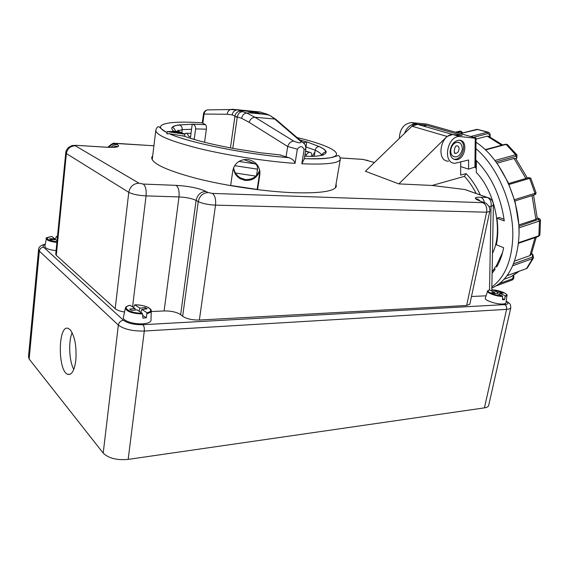 <?xml version="1.0" encoding="UTF-8"?>
<svg xmlns="http://www.w3.org/2000/svg" width="569" height="569" viewBox="0 0 569 569"><rect width="100%" height="100%" fill="white"/><g stroke="black" fill="none" stroke-linecap="round" stroke-linejoin="round"><path stroke-width="0.85" d="M73.778 369.409C69.119 361.102 68.266 341.5 72.142 332.68M476.303 168.495L475.037 167.343M504.056 219.243L499.219 217.443L496.908 218.176C498.224 227.735 498.039 236.597 496.36 244.77L503.629 247.728C502.235 255.125 499.916 261.52 496.687 266.911L495.784 266.676L497.1 266.214M475.798 160.024C491.267 175.721 500.756 196.028 504.269 220.936L496.908 218.176M492.484 253.297C503.33 232.28 495.514 192.372 476.26 172.357L476.395 160.607M492.107 273.141L494.987 269.521C494.518 267.963 494.788 267.017 495.784 266.676M502.612 252.344L495.983 266.605M494.746 268.298L492.142 271.299M493.003 272.11L492.121 272.423M480.307 194.947C476.424 186.547 471.68 179.427 466.082 173.588L460.655 175.11L460.712 162.144M423.172 126.005L426.039 125.593L426.039 125.123L462.17 135.422L453.144 134.618C440.47 133.708 435.733 161.269 448.457 161.183M476.04 138.295L459.766 136.524C447.049 135.621 442.22 163.403 454.987 163.289L468.628 159.989L468.557 169.142L475.727 166.802M450.029 151.944C450.776 144.953 453.834 141.041 459.204 140.202C468.792 140.017 465.051 160.579 455.726 159.669C452.177 159.199 450.278 156.624 450.029 151.944M424.559 126.403L424.552 125.678M412.226 126.034L413.578 124.07C409.46 125.265 406.451 128.359 404.573 133.366M459.873 140.258C467.412 143.089 462.469 160.131 454.411 159.249L453.742 159.178M460.691 166.582L468.557 169.142M475.663 137.926L426.892 124.106L411.245 122.577C403.777 123.765 399.801 129.049 399.331 138.438M426.039 125.123L417.169 124.284L414.324 124.952M475.926 148.673C497.925 166.959 514.049 205.487 512.776 237.856C511.595 261.242 504.618 277.622 491.844 286.996M475.997 142.271C500.834 158.154 520.592 200.316 518.992 235.758C517.271 263.034 508.209 280.51 491.822 288.177M489.276 136.553L487.228 136.176L476.033 139.064M498.33 165.266L508.714 183.538M495.948 161.895L515.87 156.354L516.83 156.525L516.012 158.886L514.035 158.431L496.908 163.218M514.952 200.935L534.732 194.776L514.952 200.935L518.892 224.926L535.877 219.328L537.25 218.069L539.298 219.129L518.9 226.227L518.892 224.926M508.885 184.527L529.625 178.36L528.473 177.663L508.537 183.595L514.725 200.85M496.054 285.972L512.534 279.848C513.821 278.782 514.205 277.459 513.672 275.887L512.413 278.796L499.546 283.526M512.697 265.766L532.591 258.646L533.587 257.778L527.399 267.892L526.517 268.547L506.972 275.737M532.997 254.884L532.513 254.827L532.285 257.117L513.53 263.81M539.903 234.912L538.288 236.505L518.473 243.297M518.9 226.227L518.949 227.856L539.455 221.049L540.479 220.139M539.063 218.581L538.544 218.51M536.126 193.026L530.785 178.175M535.322 194.513L536.119 193.019L535.009 193.332L534.59 194.683M514.326 199.74L535.009 193.332L529.625 178.36L530.763 178.125L528.665 177.62L508.537 183.595M516.688 157.613L516.915 154.825L515.663 154.768L515.87 156.354M517.121 155.081L507.264 144.426L506.118 144.412L515.663 154.768L494.916 160.515M485.471 149.932L506.118 144.412L505.571 144.185L507.605 144.739M473.508 137.314L488.131 133.573L489.817 135.394L490.186 135.145M488.906 132.499L487.413 132.243L488.131 133.573M460.243 133.551L477.988 129.433M511.282 276.577L504.07 279.287M536.283 237.188L531.275 254.443L529.91 255.637L514.547 261.093M518.949 227.856L519.042 232.863M453.927 156.667C451.281 155.557 450.243 153.047 450.797 149.135C451.964 144.86 454.19 142.57 457.49 142.257L459.176 142.691M230.665 185.473L257.138 189.413M243.852 159.612L255.346 163.9C256.96 164.676 257.686 166.433 257.515 169.164L256.562 175.494M235.474 173.061L255.936 176.106M171.916 131.98L177.663 131.766L181.227 133.331L171.916 131.98M177.528 132.79L177.663 131.766M178.14 131.219L184.953 134.206L167.172 131.617L178.14 131.219M167.172 131.617L166.895 133.879L169.334 133.687L184.683 136.268L184.953 134.206M303.682 142.883L306.826 141.866L319.081 146.539C317.082 146.674 315.795 147.897 315.212 150.216L305.994 146.973L305.923 147.414M319.657 155.728L323.654 154.86C321.243 155.629 317.545 156.119 312.559 156.347L304.692 156.304M279.784 154.903L288.903 157.684C292.452 158.979 294.5 160.871 295.055 163.367L297.331 149.185C300.226 145.671 302.48 145.828 304.109 149.654L301.826 163.765L304.28 158.865M286.051 156.859L287.679 146.503L297.331 149.185M203.474 114.049L202.272 122.854L205.48 124.661C206.277 125.308 206.568 126.823 206.341 129.206L204.577 142.278M207.159 109.924C204.996 110.578 203.766 111.958 203.467 114.063L227.195 114.241C227.465 111.944 228.582 110.379 230.552 109.547L232.565 109.276L238.013 109.895L253.682 112.214L260.246 112.001L269.471 115.173L278.021 121.218M272.651 117.356L269.471 115.173M261.271 112.321L260.246 112.001M209.989 109.86L207.237 109.895C205.352 110.685 204.292 112.157 204.036 114.326L202.827 123.338M227.195 114.241L232.216 114.86C232.749 112.1 234.3 110.45 236.853 109.917L238.013 109.895M232.792 148.338L237.28 116.965L241.59 118.295C242.351 115.13 244.051 113.387 246.697 113.06L237.785 109.874M237.252 109.725L260.111 111.986M241.59 118.295L249.151 122.328C250.232 119.12 252.174 117.427 254.969 117.25L246.811 113.06M249.151 122.328L287.679 146.503C288.86 143.16 290.873 141.368 293.718 141.119L254.969 117.25L274.77 119.042L301.101 141.681C301.243 143.345 298.782 143.16 293.718 141.119M304.472 143.929L302.146 141.923L301.101 141.681M269.258 115.13L253.682 112.214L246.953 113.053M181.803 132.826L182.208 129.675C182.315 127.264 181.39 125.671 179.441 124.91L192.848 124.227C194.79 124.952 195.708 126.51 195.601 128.9L194.221 139.27L190.971 138.48M314.949 151.802L312.317 156.29M259.926 171.938L259.813 174.825C260.225 166.696 256.384 161.617 248.283 159.583L246.32 159.427C238.88 159.896 234.364 163.673 232.785 170.75L230.644 185.65M257.401 189.641L259.784 173.901M257.572 189.662L259.813 174.825M190.366 138.288L191.547 129.277L182.215 129.611M262.508 153.089L235.9 148.9C212.621 144.675 194.89 140.251 182.706 135.628M259.692 170.181C257.053 176.881 252.152 179.975 244.997 179.477L240.189 177.763C236.441 175.423 234.257 172.044 233.639 167.642M233.475 168.054C233.98 172.684 236.185 176.226 240.111 178.687L244.947 180.416C252.273 180.899 257.224 177.699 259.805 170.807M178.097 130.066L178.019 130.685M321.329 154.732C320.717 153.381 318.683 151.873 315.212 150.216L314.216 156.262M306.826 141.866L305.994 146.973M192.23 124.085L191.547 129.277M304.109 149.654L305.902 148.765M172.82 126.745L173.303 126.773M75.819 360.241C74.439 370.426 71.808 375.135 67.91 374.374C57.469 371.543 57.938 323.498 68.38 328.477L70.193 329.785C74.852 336.215 76.73 346.365 75.819 360.241M488.714 405.292L488.664 405.505C488.28 406.7 486.865 407.482 484.418 407.866L128.16 459.389C116.865 460.392 108.544 458.294 103.202 453.088L29.14 359.025L28.486 356.855L37.255 263.675M124.554 312.04C120.109 311.314 116.994 310.19 115.187 308.675L56.288 255.31L55.734 254.115L65.748 152.876M469.823 304.202L466.651 305.475L199.37 320.034C192.23 320.134 186.66 318.882 182.663 316.279L180.65 314.664C176.753 312.111 171.241 310.866 164.114 310.944L151.262 311.549M486.075 295.816L471.473 296.499M184.093 133.829L185.921 133.274L187.109 133.559L188.979 136.553L190.594 136.539M305.966 156.311L306.307 154.597L308.853 152.314L310.02 152.392C311.293 152.627 311.869 153.523 311.748 155.067L311.563 156.212M259.877 173.125L257.38 189.641M257.11 189.605L259.884 171.418M56.075 250.659C48.849 249.77 45.115 248.354 44.873 246.405L46.366 238.631M150.984 320.084L150.97 320.589C150.472 322.26 147.961 323.313 143.424 323.747C134.256 324.636 121.972 320.66 123.409 317.331L125.386 308.17M506.019 302.708L505.997 302.886C505.763 303.583 504.589 303.96 502.47 304.024C495.94 304.294 484.112 300.19 485.343 298.135L487.562 291.136M467.633 190.48L464.973 189.541L432.163 185.466L398.855 183.894L365.398 171.269L411.977 126.197L417.539 124.391L421.053 125.393M398.855 183.894L447.042 136.439L411.977 126.197M447.042 136.439L452.739 134.504L454.325 134.711M455.84 135.273L456.295 135.529M466.082 173.588L464.446 176.347L432.163 185.466M336.059 183.972L336.322 186.447C334.316 191.319 320.283 193.417 294.216 192.727C265.531 191.696 225.751 185.899 196.134 178.346C165.629 170.131 150.856 163.075 151.816 157.172L152.698 155.792M479.39 200.779L479.134 200.124M476.139 193.481C472.811 186.881 468.913 181.17 464.446 176.347M497.406 293.668L497.768 292.338L501.04 292.189L503.11 293.149L499.838 293.298L505.201 295.78L504.632 299.593L502.562 298.625M502.576 296.52L502.249 295.923L496.893 293.426L493.586 293.576L491.524 292.608L494.824 292.466L489.475 289.991C488.095 290.368 487.462 290.738 487.576 291.093C486.552 292.836 496.211 296.357 502.576 296.52L502.548 299.699L504.632 299.593M491.623 290.972L492.448 289.87L497.768 292.338M499.838 293.298L499.305 294.55M494.824 292.466L494.795 293.526M501.04 292.189L500.805 293.248M139.149 311.229L139.839 308.106L145.131 307.587L147.122 308.867L141.83 309.387L146.987 312.722L146.325 317.772L142.691 315.397M142.556 313.988L142.186 313.206L137.044 309.856L131.659 310.389L129.682 309.088L135.066 308.569L129.96 305.254C124.213 307.082 126.375 307.168 125.429 307.985C126.311 311.52 132.022 313.526 142.556 313.988L142.94 318.135L146.325 317.772M133.473 307.53L134.732 304.813L139.839 308.106M141.83 309.387L140.849 312.338M135.066 308.569L135.18 310.041M145.131 307.587L144.903 309.088M55.186 239.62L56.381 236.441L57.398 237.301M57.049 240.815L55.677 239.62L50.684 239.613L49.659 238.717L54.638 238.724L54.731 239.62M54.638 238.724L51.907 236.448M457.063 145.941C460.534 146.055 459.083 153.545 455.662 153.225L454.795 152.983M460.293 136.553L453.671 134.647M475.243 137.897L474.93 167.371M411.757 122.612L417.682 124.312M415.064 124.504L413.578 124.07M487.228 136.176L501.595 145.244M514.035 158.431L525.877 178.446M532.058 195.615L535.877 219.328M512.413 278.796L512.143 280.048L507.74 281.669M513.138 275.581L513.302 276.036M532.285 257.117L532.591 258.646L526.517 268.547L507.057 275.624M531.581 253.753L532.513 254.827M538.608 219.719L539.455 221.049L538.879 235.786L518.53 242.75M485.158 149.64L505.336 144.249M489.817 135.394L489.788 136.788M477.171 129.327L487.413 132.243L470.677 136.51M460.186 133.537L476.573 129.426M457.27 132.712L460.243 131.972L462.355 132.997M455.47 132.2L459.432 131.226L460.243 131.972M518.715 271.47L510.784 276.833M535.024 237.622L529.91 255.637M457.49 142.257L457.86 142.307C460.577 142.47 462.078 144.789 462.362 149.277C460.762 154.647 458.294 157.172 454.972 156.859C451.694 156.255 450.328 153.687 450.876 149.156C452.042 144.889 454.275 142.591 457.568 142.278L459.51 142.847M255.346 163.9L238.959 161.425M234.634 165.686L257.515 169.164M297.089 137.584C342.189 148.21 353.847 160.707 304.315 158.637C316.25 158.95 325.39 158.58 331.727 157.549L338.199 155.607C339.273 155.429 339.963 156.724 340.269 159.498C338.555 163.324 325.745 164.747 301.826 163.765M306.278 141.83L299.849 139.953M323.021 154.718C328.228 152.848 326.94 150.124 319.159 146.539M230.438 147.897L234.919 116.453L237.23 117.299M234.919 116.453L237.28 116.965C237.956 113.793 239.606 112.05 242.238 111.73L242.344 111.73M264.685 113.387L265.823 113.764M232.216 114.86L234.961 116.119C235.673 113.003 237.508 111.332 240.459 111.119L240.63 111.126M266.441 113.985L268.148 114.653M195.601 128.9L206.341 129.206M167.051 132.62C149.782 124.142 168.666 120.464 202.272 122.854M179.342 124.881C171.568 125.969 169.797 128.132 174.036 131.368M205.459 124.647L192.784 124.213M262.579 152.99L280.709 154.988M176.746 131.268L182.208 129.675M288.832 157.67C246.647 154.412 188.204 142.542 169.334 133.687M178.709 125.272L176.881 125.301M167.044 132.669C156.233 125.884 160.629 126.716 158.289 126.88C157.67 126.538 156.859 127.556 155.856 129.917C154.981 134.689 169.27 140.856 198.716 148.409C227.365 155.422 266.178 161.425 295.055 163.367M29.14 359.025L39.325 251.085L118.345 325.091C124.028 329.273 132.677 331.258 144.291 331.044L506.602 309.351C509.07 309.18 510.464 308.661 510.777 307.786L510.82 307.609M103.202 453.088L118.345 325.091C118.949 322.303 120.664 320.696 123.48 320.269L43.664 247.231C42.547 246.121 43.073 245.211 45.236 244.521M128.16 459.389L144.291 331.044C144.519 328.149 144.057 326.037 142.904 324.707C134.227 324.842 127.755 323.363 123.48 320.269M484.418 407.866L506.602 309.351C506.922 307.153 506.303 305.567 504.753 304.6L142.904 324.707M45.3 244.201C40.904 245.239 38.671 246.982 38.592 249.435L39.325 251.085C39.787 248.753 41.231 247.472 43.664 247.231M56.288 255.31L66.367 153.566L128.779 192.343C132.613 194.278 138.374 195.466 146.062 195.892L178.993 196.917C186.283 197.315 191.981 198.474 196.092 200.409L198.24 201.604C202.457 203.574 208.218 204.755 215.523 205.139L486.602 212.201L489.717 211.561M115.187 308.675L128.779 192.343C130.017 186.604 133.416 183.552 138.992 183.197L75.364 145.792C74.952 145.465 75.535 145.337 77.107 145.401L106.602 147.236C117.1 147.67 120.706 146.781 117.413 144.576L115.912 143.779C115.457 143.473 115.962 143.352 117.406 143.416L153.915 145.792M132.563 306.933L146.062 195.892C146.518 189.975 145.593 186.035 143.296 184.072L138.992 183.197M164.114 310.944L178.993 196.917C179.47 191.127 178.51 187.272 176.098 185.352L143.296 184.072M180.65 314.664L196.092 200.409C197.386 194.776 200.658 191.767 205.907 191.383C198.673 188.126 188.737 186.12 176.098 185.352M182.663 316.279L198.24 201.604C199.541 195.942 202.82 192.927 208.083 192.535L205.907 191.383M199.37 320.034L215.523 205.139C216.042 199.299 214.997 195.387 212.386 193.41L208.083 192.535M466.651 305.475L486.602 212.201C487.249 207.493 485.983 204.314 482.804 202.678L212.386 193.41M76.068 145.33L73.209 145.5C72.718 145.202 71.132 145.884 68.458 147.549C66.637 149.576 65.741 151.304 65.762 152.748L66.367 153.566C67.37 148.58 70.364 145.991 75.364 145.792M484.425 202.486C483.878 199.762 482.626 198.005 480.691 197.215C473.707 197.159 473.543 198.467 480.193 201.134L482.868 202.095C483.842 202.479 483.821 202.678 482.804 202.678M482.277 201.839L480.193 201.134M485.193 202.984L482.868 202.095M105.564 147.136L77.107 145.401M113.039 147.371C114.732 146.333 116.168 146.041 117.349 146.496C117.975 147.115 114.369 147.35 106.531 147.2L106.602 147.236M111.012 147.35C112.783 145.408 114.917 144.476 117.413 144.576M108.935 147.314C110.72 144.875 113.053 143.701 115.912 143.779M113.992 147.264L114.12 146.781M116.332 143.345L117.406 143.416M340.198 157.933L363.072 159.42L374.452 162.506M361.763 159.313L363.072 159.42M368.115 160.686L366.116 160.003M369.921 161.29L368.086 160.714M464.795 189.52L487.356 197.479C490.421 199.029 491.644 202.073 491.026 206.611L489.525 289.998M493.401 204.655L493.401 204.911C493.231 201.063 491.26 198.588 487.491 197.486L480.691 197.215M489.013 206.547L491.026 206.611L493.401 204.911L491.772 290.638M464.973 189.541L489.29 198.119M185.921 133.274L191.02 133.288M305.553 151.005L310.02 152.392M308.853 152.314L305.51 151.269L308.853 152.314M305.034 154.185L306.307 154.597M506.197 301.314C508.885 303.149 508.401 304.251 504.753 304.6M505.421 296.385L506.958 295.24M492.498 289.891C500.137 290.14 510.507 294.891 505.201 295.78M502.249 295.923C494.383 295.667 484.091 290.809 489.56 290.012M147.186 313.519C149.654 312.971 151.02 312.161 151.283 311.072L151.155 310.141M134.789 304.842C146.375 304.55 156.404 310.859 146.987 312.722M142.186 313.206C130.159 313.54 120.372 306.983 130.031 305.29M51.978 236.427C46.935 237.486 45.072 238.191 46.388 238.525C46.622 240.296 50.122 241.605 56.886 242.451M56.409 236.455L57.476 236.54L56.381 236.441M56.95 241.839C45.94 239.819 44.29 238.02 51.999 236.441M456.964 145.934C454.787 144.462 452.874 155.145 455.662 153.225L454.745 152.94M459.766 136.524L453.144 134.618M454.411 159.249L455.726 159.669M475.727 166.866L476.04 138.196M417.169 124.284L411.245 122.577M513.494 275.375L513.672 275.887M527.235 268.091L526.368 268.682M531.723 253.411L532.925 254.805L533.587 257.778M537.243 217.927L538.8 218.482C539.825 218.837 540.394 219.442 540.486 220.274L539.896 234.976L538.523 236.419M516.133 159.064L517.043 157.35M490.158 136.951L490.186 135.173C490.065 133.473 489.39 132.485 488.152 132.2L477.185 129.319M462.753 132.897C461.431 131.347 460.328 130.792 459.432 131.226L455.485 132.207M519.156 271.306L512.043 276.178M533.558 195.224L537.257 218.247M515.734 158.538L527.342 178.012M488.287 136.126L502.712 144.946M269.414 115.158L275.73 119.277M230.552 109.547L207.23 109.895M236.853 109.917L230.566 109.554M237.6 109.867L246.697 113.06M275.773 119.291L302.146 141.923M248.646 112.79L265.41 114.355M299.863 139.967L306.229 141.823M192.848 124.227L205.48 124.661M240.189 177.763L240.111 178.687M319.081 146.539C323.348 148.445 325.518 150.166 325.589 151.695C324.572 153.047 324.209 151.539 321.855 154.64M179.441 124.91C175.892 125.379 173.744 126.133 173.012 127.164C173.239 128.8 174.15 127.307 175.472 131.318M304.244 159.078L305.873 148.964C305.724 145.102 304.472 142.755 302.118 141.923M288.903 157.684C246.654 154.427 188.14 142.535 169.206 133.672M335.39 187.841L340.269 159.498M152.208 159.789L155.75 130.756M67.91 374.374L70.364 374.167M488.664 405.505L510.777 307.786C510.464 303.846 510.898 304.365 506.232 301.086M37.284 263.376L38.564 249.72M469.795 304.315L489.703 211.64C490.137 210.295 489.824 208.453 488.771 206.12C486.829 203.851 485.57 202.777 484.98 202.891L480.35 201.142C476.651 199.491 475.257 198.723 476.182 198.823C477.505 198.823 478.757 199.541 479.923 200.985M107.804 147.271C111.581 143.808 113.956 142.52 114.931 143.409L153.922 145.764M340.191 157.905L362.986 159.391L374.466 162.492M151.816 157.172L151.688 158.189M452.739 134.504L417.539 124.391M492.448 289.87L503.593 292.459C506.566 294.166 507.683 295.183 506.951 295.517L505.997 302.886M134.732 304.813C139.967 304.877 144.412 305.731 148.075 307.381C152.392 310.176 150.906 310.247 151.283 311.072L150.97 320.589"/></g></svg>

